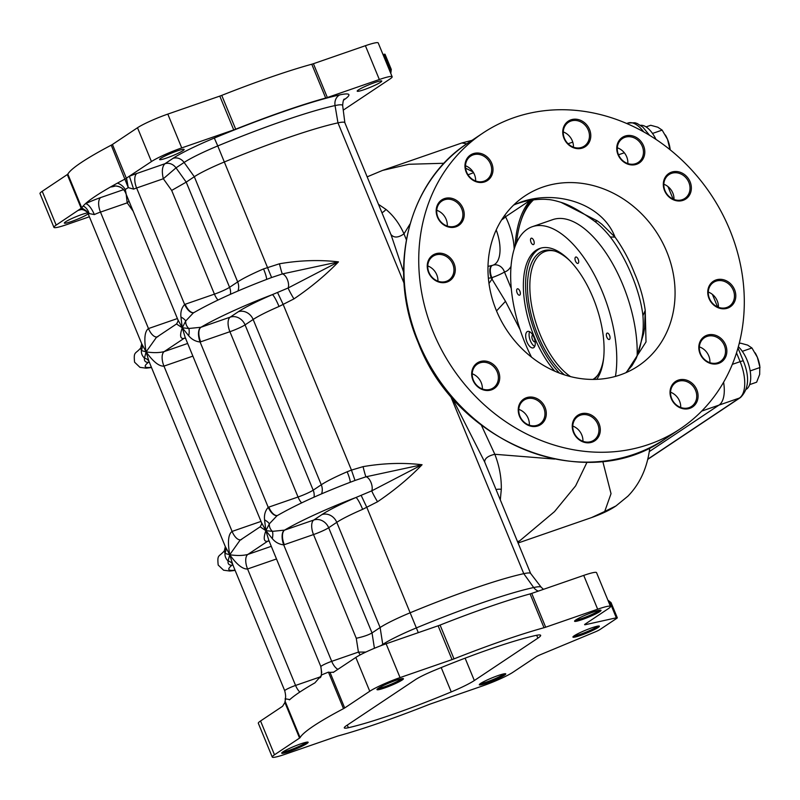 <?xml version="1.0" encoding="UTF-8"?>
<svg xmlns="http://www.w3.org/2000/svg" width="800" height="800" viewBox="0 0 800 800"><rect width="100%" height="100%" fill="white"/><g stroke="black" fill="none" stroke-linecap="round" stroke-linejoin="round"><path stroke-width="1.2" d="M597.22 220.82A28.61 4.92 127.8 0 1 594.61 221.27C580.48 211.08 569.29 204.78 561.06 202.38L597.22 220.82L601.74 224.15L615.02 237.1C601.9 202.72 554.58 189.33 519.77 202.53L513.91 204.79M517.71 203.51L519.77 202.53M594.61 221.27L594.61 221.27C599.98 225.36 605.22 230.6 610.31 236.99L615.02 237.1C622.84 247.98 629.31 259.95 634.44 273.03C639.92 285.67 643.52 298.12 645.23 310.39L644.57 328.07L643.65 333.45L636.29 358.19L632.02 365.64L625.88 372.72M666.69 251.52A102.17 89.46 56.3 0 0 524.83 196A102.17 89.46 56.3 0 0 496.35 310.48A102.17 89.46 56.3 0 0 638.21 366A102.17 89.46 56.3 0 0 666.69 251.52M626.35 372.51L646.02 341.93L645.23 310.39L642.93 315.69C643.52 323.83 643.31 330.55 642.3 335.84L642.3 335.84A28.61 10.04 -170.9 0 1 643.65 333.45M513.62 205.07L519.26 202.71M378.48 204.33L385.92 209.38C393.52 215.67 399.54 223.83 403.98 233.85L406.34 239.71M367.16 176.85L382.56 170.41L408.9 164.27L444.11 163.26M465.59 168.17L472.49 171.66M466.77 143.85L461.92 142.95L382.56 170.41M481.37 425.2L494.83 454.28C499.37 465.99 501.52 477.67 501.31 489.32L500.31 499.9M587 462.28L575.63 485.87L554.51 511.61L519.61 540.92L517.5 541.6M519.61 540.92L517.72 542.15M649.91 447.69L649.63 449.19C647.01 468.33 639.78 483.99 627.92 496.17L615.95 505.95C609.88 510.09 601.75 513.96 591.57 517.58L604.72 511.46L611.03 493.65L602.77 461.37M649.63 449.19L649.59 447.84M615.95 505.95L604.72 511.46M701.7 411.1L718.98 405.12A30.65 14.44 70.9 0 0 723.59 382.25A30.65 14.44 70.9 0 1 718.98 405.12L649.26 451.62L718.98 405.12L739.42 398.05A30.65 14.44 -109.1 0 0 740.13 361.66L736.52 352.89M530.32 200.3A125.67 59.19 -109.1 0 0 515.01 246.64M511.04 266.3A40.87 19.25 70.9 0 1 504.47 272A10.22 9.01 74.4 0 0 493.2 265.11A10.22 9.01 74.4 0 0 493.19 265.11A10.22 9.01 74.4 0 0 493.16 265.12M488 266.39L492.29 265.4M488.98 283.48A28.61 4.92 127.8 0 0 492.24 278.65L491.84 277.69A40.41 35.38 -123.7 0 1 491.25 277.89L505.49 301.32L520.1 329.68M488.37 278.16L491.25 277.89A10.22 4.79 72 0 1 491.64 265.71A10.22 4.79 72 0 1 492.09 265.47M505.49 301.32L496.53 310.91M663.84 184.24A14.3 12.52 -123.7 0 1 672.83 193.07A14.3 12.52 -123.7 0 1 673.99 199.47M708.28 292.06A14.3 12.52 -123.7 0 1 717.27 300.89A14.3 12.52 -123.7 0 1 718.44 307.29M670.56 392.23A14.3 12.52 -123.7 0 1 679.55 401.06A14.3 12.52 -123.7 0 1 680.72 407.46M572.78 426.07A14.3 12.52 -123.7 0 1 581.77 434.9A14.3 12.52 -123.7 0 1 582.93 441.3M472.21 373.76A14.3 12.52 -123.7 0 1 481.2 382.59A14.3 12.52 -123.7 0 1 482.37 388.99M427.77 265.94A14.3 12.52 -123.7 0 1 436.76 274.77A14.3 12.52 -123.7 0 1 437.93 281.17M465.49 165.77A14.3 12.52 -123.7 0 1 474.48 174.6A14.3 12.52 -123.7 0 1 475.64 181M563.27 131.93A14.3 12.52 -123.7 0 1 572.27 140.75A14.3 12.52 -123.7 0 1 573.43 147.15M518.8 409.39A14.3 12.52 -123.7 0 1 528.18 418.35A14.3 12.52 -123.7 0 1 529.32 425.16M436.73 210.28A14.3 12.52 -123.7 0 1 446.11 219.25A14.3 12.52 -123.7 0 1 447.25 226.06M699.36 346.89A14.3 12.52 -123.7 0 1 708.75 355.86A14.3 12.52 -123.7 0 1 709.88 362.67M543.78 407.94A14.3 12.52 56.3 0 0 523.92 400.17A14.3 12.52 56.3 0 0 519.93 416.2A14.3 12.52 56.3 0 0 539.8 423.97A14.3 12.52 56.3 0 0 543.78 407.94M519.49 416.22A15.33 13.42 -123.7 0 1 526.46 397.71A15.33 13.42 -123.7 0 1 545.05 407.37A15.33 13.42 -123.7 0 1 538.08 425.88A15.33 13.42 -123.7 0 1 519.49 416.22M461.72 208.84A14.3 12.52 56.3 0 0 441.86 201.07A14.3 12.52 56.3 0 0 437.87 217.09A14.3 12.52 56.3 0 0 457.73 224.87A14.3 12.52 56.3 0 0 461.72 208.84M437.43 217.11A15.33 13.42 -123.7 0 1 444.4 198.61A15.33 13.42 -123.7 0 1 462.98 208.27A15.33 13.42 -123.7 0 1 456.01 226.78A15.33 13.42 -123.7 0 1 437.43 217.11M724.35 345.45A14.3 12.52 56.3 0 0 704.49 337.68A14.3 12.52 56.3 0 0 700.5 353.7A14.3 12.52 56.3 0 0 720.36 361.48A14.3 12.52 56.3 0 0 724.35 345.45M700.06 353.73A15.33 13.42 -123.7 0 1 707.03 335.22A15.33 13.42 -123.7 0 1 725.61 344.88A15.33 13.42 -123.7 0 1 718.64 363.39A15.33 13.42 -123.7 0 1 700.06 353.73M617.3 147.79A14.3 12.52 -123.7 0 1 626.68 156.76A14.3 12.52 -123.7 0 1 627.82 163.56M642.29 146.35A14.3 12.52 56.3 0 0 622.43 138.57A14.3 12.52 56.3 0 0 618.44 154.6A14.3 12.52 56.3 0 0 638.3 162.37A14.3 12.52 56.3 0 0 642.29 146.35M618 154.62A15.33 13.42 -123.7 0 1 624.97 136.11A15.33 13.42 -123.7 0 1 643.55 145.78A15.33 13.42 -123.7 0 1 636.58 164.29A15.33 13.42 -123.7 0 1 618 154.62M688.85 182.38A14.3 12.52 56.3 0 0 668.99 174.61A14.3 12.52 56.3 0 0 665 190.64A14.3 12.52 56.3 0 0 684.86 198.41A14.3 12.52 56.3 0 0 688.85 182.38M664.56 190.66A15.33 13.42 -123.7 0 1 671.53 172.15A15.33 13.42 -123.7 0 1 690.11 181.82A15.33 13.42 -123.7 0 1 683.14 200.32A15.33 13.42 -123.7 0 1 664.56 190.66M733.29 290.21A14.3 12.52 56.3 0 0 713.43 282.43A14.3 12.52 56.3 0 0 709.44 298.46A14.3 12.52 56.3 0 0 729.3 306.23A14.3 12.52 56.3 0 0 733.29 290.21M709 298.48A15.33 13.42 -123.7 0 1 715.97 279.97A15.33 13.42 -123.7 0 1 734.55 289.64A15.33 13.42 -123.7 0 1 727.58 308.15A15.33 13.42 -123.7 0 1 709 298.48M695.57 390.38A14.3 12.52 56.3 0 0 675.71 382.6A14.3 12.52 56.3 0 0 671.72 398.63A14.3 12.52 56.3 0 0 691.58 406.4A14.3 12.52 56.3 0 0 695.57 390.38M671.28 398.65A15.33 13.42 -123.7 0 1 678.25 380.14A15.33 13.42 -123.7 0 1 696.83 389.81A15.33 13.42 -123.7 0 1 689.86 408.32A15.33 13.42 -123.7 0 1 671.28 398.65M597.79 424.22A14.3 12.52 56.3 0 0 577.93 416.44A14.3 12.52 56.3 0 0 573.94 432.47A14.3 12.52 56.3 0 0 593.8 440.24A14.3 12.52 56.3 0 0 597.79 424.22M573.5 432.49A15.33 13.42 -123.7 0 1 580.47 413.98A15.33 13.42 -123.7 0 1 599.05 423.65A15.33 13.42 -123.7 0 1 592.08 442.16A15.33 13.42 -123.7 0 1 573.5 432.49M497.22 371.91A14.3 12.52 56.3 0 0 477.36 364.13A14.3 12.52 56.3 0 0 473.37 380.16A14.3 12.52 56.3 0 0 493.23 387.93A14.3 12.52 56.3 0 0 497.22 371.91M472.93 380.18A15.33 13.42 -123.7 0 1 479.9 361.67A15.33 13.42 -123.7 0 1 498.48 371.34A15.33 13.42 -123.7 0 1 491.51 389.85A15.33 13.42 -123.7 0 1 472.93 380.18M452.78 264.08A14.3 12.52 56.3 0 0 432.92 256.31A14.3 12.52 56.3 0 0 428.93 272.34A14.3 12.52 56.3 0 0 448.79 280.11A14.3 12.52 56.3 0 0 452.78 264.08M428.49 272.36A15.33 13.42 -123.7 0 1 435.46 253.85A15.33 13.42 -123.7 0 1 454.04 263.52A15.33 13.42 -123.7 0 1 447.07 282.03A15.33 13.42 -123.7 0 1 428.49 272.36M490.5 163.91A14.3 12.52 56.3 0 0 470.64 156.14A14.3 12.52 56.3 0 0 466.65 172.17A14.3 12.52 56.3 0 0 486.51 179.94A14.3 12.52 56.3 0 0 490.5 163.91M466.21 172.19A15.33 13.42 -123.7 0 1 473.18 153.68A15.33 13.42 -123.7 0 1 491.76 163.35A15.33 13.42 -123.7 0 1 484.79 181.85A15.33 13.42 -123.7 0 1 466.21 172.19M588.28 130.07A14.3 12.52 56.3 0 0 568.42 122.3A14.3 12.52 56.3 0 0 564.43 138.33A14.3 12.52 56.3 0 0 584.29 146.1A14.3 12.52 56.3 0 0 588.28 130.07M563.99 138.35A15.33 13.42 -123.7 0 1 570.96 119.84A15.33 13.42 -123.7 0 1 589.54 129.5A15.33 13.42 -123.7 0 1 582.57 148.01A15.33 13.42 -123.7 0 1 563.99 138.35M433.32 332.29A177.78 155.66 56.3 0 0 680.16 428.9A177.78 155.66 56.3 0 0 729.72 229.71A177.78 155.66 56.3 0 0 482.88 133.09A177.78 155.66 56.3 0 0 433.32 332.29M403.61 272.09L391.19 235.16L344.85 122.72A44.96 4.83 157.6 0 0 337.97 122.87A136.91 14.72 157.6 0 0 224.44 161.94A38.83 4.17 157.6 0 0 194.31 176.73L186.22 182.13L229.58 287.31L237.67 281.92A38.83 4.17 -22.4 0 1 263.55 268.92L279.46 263.78C299.76 260.3 319.43 259.66 338.46 261.87C325.77 275.04 310.93 287.38 293.93 298.9L279.03 306.48A12.26 1.67 66.7 0 0 272.34 294.64L288.13 287.99L338.46 261.87L282.34 273.94A12.26 0.64 76.9 0 1 279.46 263.78M390.91 234.48L390.88 234.42C393.88 238.06 398.24 237.87 403.98 233.85L410 224.04M422.07 464.73C409.38 477.9 394.54 490.24 377.55 501.76L362.65 509.34A12.26 1.67 66.7 0 0 355.95 497.5L371.75 490.85L422.07 464.73L365.96 476.8L355 480.46L351.46 470.1L363.07 466.64C383.37 463.16 403.04 462.52 422.07 464.73M362.65 509.34A38.83 4.17 157.6 0 0 336.77 522.34L328.67 527.74L372.03 632.93L380.12 627.53A38.83 4.17 -22.4 0 1 410.25 612.74A136.91 14.72 -22.4 0 1 523.77 573.67A44.96 4.83 -22.4 0 1 530.58 573.4L541.2 587.24A49.5 5.32 -22.4 0 0 533.7 587.53A141.45 15.21 -22.4 0 0 416.41 627.89A43.37 4.66 -22.4 0 0 382.76 644.42L380.78 645.74M279.03 306.48A38.83 4.17 157.6 0 0 253.15 319.48L245.06 324.88L313.19 490.17L321.28 484.78A38.83 4.17 -22.4 0 1 347.16 471.78L351.46 470.1L283.23 304.58L277.55 292.54M438.12 625.79A6.13 0.66 157.6 0 0 440.08 625.07L454.01 658.88A6.13 0.66 -22.4 0 1 452.05 659.6L438.12 625.79L386.12 643.79A24.52 2.64 157.6 0 0 355.83 657.44L333.22 672.44M530.09 593.91A6.13 0.66 157.6 0 0 531.73 593.4L545.67 627.21A6.13 0.66 -22.4 0 1 544.02 627.72L530.09 593.91A153.26 16.48 157.6 0 0 440.08 625.07M545.67 627.21L597.66 609.21A24.52 2.64 -22.4 0 1 610.48 606.44L596.54 572.63A24.52 2.64 157.6 0 0 583.73 575.4L531.73 593.4M260.55 720.98A24.52 2.64 157.6 0 0 258.32 723.25L272.26 757.06A24.52 2.64 -22.4 0 1 274.49 754.79L299.56 738.07L284.9 702.5L282.59 706.28L260.55 720.98L274.49 754.79M378.04 688.46A13.28 1.43 157.6 0 0 388.84 685.17A13.28 1.43 157.6 0 0 400.89 679.4A13.28 1.43 157.6 0 0 401.86 678.64M402.13 680.04A14.3 1.54 -22.4 0 1 386.84 687.15A14.3 1.54 -22.4 0 1 376.99 689.44A14.3 1.54 -22.4 0 1 378.28 688.3A14.3 1.54 -22.4 0 1 392.16 681.73A14.3 1.54 -22.4 0 1 403.29 678.6A14.3 1.54 -22.4 0 1 402.13 680.04M282.76 752.01A13.28 1.43 157.6 0 0 293.56 748.71A13.28 1.43 157.6 0 0 305.61 742.94A13.28 1.43 157.6 0 0 306.59 742.19M306.85 743.59A14.3 1.54 -22.4 0 1 291.57 750.69A14.3 1.54 -22.4 0 1 281.72 752.98A14.3 1.54 -22.4 0 1 283 751.84A14.3 1.54 -22.4 0 1 296.89 745.28A14.3 1.54 -22.4 0 1 308.01 742.14A14.3 1.54 -22.4 0 1 306.85 743.59M575.64 620.08A13.28 1.43 157.6 0 0 586.44 616.78A13.28 1.43 157.6 0 0 598.49 611.01A13.28 1.43 157.6 0 0 599.46 610.26M599.73 611.66A14.3 1.54 -22.4 0 1 584.45 618.76A14.3 1.54 -22.4 0 1 574.59 621.05A14.3 1.54 -22.4 0 1 575.88 619.91A14.3 1.54 -22.4 0 1 589.76 613.35A14.3 1.54 -22.4 0 1 600.89 610.21A14.3 1.54 -22.4 0 1 599.73 611.66M480.36 683.62A13.28 1.43 157.6 0 0 491.17 680.32A13.28 1.43 157.6 0 0 503.22 674.56A13.28 1.43 157.6 0 0 504.19 673.8M504.45 675.2A14.3 1.54 -22.4 0 1 489.17 682.3A14.3 1.54 -22.4 0 1 479.32 684.59A14.3 1.54 -22.4 0 1 480.61 683.45A14.3 1.54 -22.4 0 1 494.49 676.89A14.3 1.54 -22.4 0 1 505.61 673.75A14.3 1.54 -22.4 0 1 504.45 675.2M598.09 627.51A14.3 1.54 -22.4 0 1 582.8 634.61A14.3 1.54 -22.4 0 1 572.95 636.9A14.3 1.54 -22.4 0 1 574.24 635.76A14.3 1.54 -22.4 0 1 588.12 629.2A14.3 1.54 -22.4 0 1 599.25 626.07A14.3 1.54 -22.4 0 1 598.09 627.51M333.79 672.14L330.03 672.4L344.69 707.97L369.76 691.25A24.52 2.64 -22.4 0 1 400.06 677.6L452.05 659.6M344.69 707.97A6.13 0.66 -22.4 0 1 343.5 708.66L328.44 672.13L321.96 674.75L314.92 682.85A153.26 16.48 157.6 0 0 289.79 699.61L289.4 699.88M289.79 699.61L285.82 698.85L285.04 701.08L300.1 737.6A153.26 16.48 -22.4 0 1 343.5 708.66M300.1 737.6A6.13 0.66 -22.4 0 1 299.56 738.07M585.32 624L585.59 624.64L616.32 617.81A6.13 0.66 -22.4 0 1 617.3 617.78A6.13 0.66 -22.4 0 1 616.74 618.35L599.87 629.6A6.13 0.66 -22.4 0 1 595.18 631.91L540.74 654.55A6.13 0.66 -22.4 0 0 536.05 656.86L512.97 672.25A24.52 2.64 -22.4 0 1 482.67 685.9L430.68 703.9A6.13 0.66 -22.4 0 0 428.72 704.62A153.26 16.48 -22.4 0 1 338.71 735.78A6.13 0.66 -22.4 0 0 337.07 736.29L285.07 754.29A24.52 2.64 -22.4 0 1 272.26 757.06M585.59 624.64A6.13 0.66 -22.4 0 1 584.61 624.67A6.13 0.66 -22.4 0 1 585.17 624.1L608.25 608.71A24.52 2.64 -22.4 0 0 610.48 606.44M454.01 658.88A153.26 16.48 -22.4 0 1 544.02 627.72M474.33 680.53L537.87 638.16A30.65 3.3 157.6 0 0 540.65 635.32A30.65 3.3 157.6 0 0 535.96 635.42A122.61 13.18 157.6 0 0 434.3 670.41A24.52 2.64 157.6 0 0 415.27 679.75L346.52 725.61A24.52 2.64 157.6 0 0 344.29 727.88A24.52 2.64 157.6 0 0 348.36 727.73A122.61 13.18 157.6 0 0 451.25 691.92A30.65 3.3 157.6 0 0 474.33 680.53L465.11 658.17M574 635.93A13.28 1.43 157.6 0 0 584.8 632.63A13.28 1.43 157.6 0 0 596.85 626.87A13.28 1.43 157.6 0 0 597.82 626.11M285.82 698.85L285.03 699.09C285.91 697.85 285.81 695.07 284.73 690.75A8.17 0.88 -22.4 0 1 285.47 689.99A8.17 0.88 -22.4 0 1 295.57 685.44L320.34 676.87M610.49 603.19L610.06 602.62A4.09 3.44 -99.4 0 0 607.97 600.35M330.03 672.4L328.44 672.13M285.04 701.08L284.9 702.5M160.81 158.31A13.28 1.43 157.6 0 0 159.6 159.54A13.28 1.43 157.6 0 0 169.41 157A13.28 1.43 157.6 0 0 182.95 150.65A13.28 1.43 157.6 0 0 184.16 149.42A13.28 1.43 157.6 0 0 174.35 151.97A13.28 1.43 157.6 0 0 160.81 158.31M87.71 212.85A13.28 1.43 157.6 0 0 76.64 216.47A13.28 1.43 157.6 0 0 65.53 221.86A13.28 1.43 157.6 0 0 64.33 223.09A13.28 1.43 157.6 0 0 74.13 220.54A13.28 1.43 157.6 0 0 87.68 214.19A13.28 1.43 157.6 0 0 88.17 213.85M358.41 89.93A13.28 1.43 157.6 0 0 357.2 91.16A13.28 1.43 157.6 0 0 367.01 88.61A13.28 1.43 157.6 0 0 380.56 82.26A13.28 1.43 157.6 0 0 381.76 81.03A13.28 1.43 157.6 0 0 371.96 83.58A13.28 1.43 157.6 0 0 358.41 89.93M343.25 110.15L389.93 79.02A24.52 2.64 157.6 0 0 392.15 76.75A24.52 2.64 157.6 0 0 379.34 79.52L327.35 97.52A6.13 0.66 -22.4 0 1 325.7 98.03A153.26 16.48 157.6 0 0 235.69 129.19A6.13 0.66 -22.4 0 1 233.73 129.91L181.74 147.91A24.52 2.64 157.6 0 0 151.44 161.56L125.18 178.97A153.26 16.48 157.6 0 0 117.45 183.11A153.26 16.48 157.6 0 0 110.54 186.97A153.26 16.48 157.6 0 0 95.29 196.28A153.26 16.48 157.6 0 0 85.41 203.73A153.26 16.48 157.6 0 0 83.2 205.96A153.26 16.48 157.6 0 0 81.78 207.91L56.17 225.1A24.52 2.64 157.6 0 0 53.94 227.37A24.52 2.64 157.6 0 0 66.75 224.6L89.37 216.77M53.94 227.37L40 193.56A24.52 2.64 -22.4 0 1 42.23 191.29L67.3 174.57A6.13 0.66 157.6 0 0 67.84 174.1A153.26 16.48 -22.4 0 1 81.35 162.47A153.26 16.48 -22.4 0 1 111.24 145.16A6.13 0.66 157.6 0 0 112.44 144.47L137.5 127.75A24.52 2.64 -22.4 0 1 167.8 114.1L219.8 96.1A6.13 0.66 157.6 0 0 221.75 95.38A153.26 16.48 -22.4 0 1 311.77 64.22A6.13 0.66 157.6 0 0 313.41 63.71L365.4 45.71A24.52 2.64 -22.4 0 1 378.22 42.94L392.15 76.75M112.44 144.47L126.37 178.28L128.26 187.62L125.25 189.47L126.07 193.41M126.55 178.16L128.26 187.62L133.62 189.12L129.4 176.26A20.43 2.2 -22.4 0 1 136.9 173.44L164.92 163.74C162.16 166.47 161.63 171.48 163.33 178.75L136.62 188L184.62 304.47L185.21 304.25A12.26 5.77 -109.1 0 0 193.85 312.63M67.3 174.57L81.23 208.38L87.05 211.76M87.12 211.86L81.05 208.5M383 54.55L384.06 54.31A6.13 0.66 157.6 0 1 385.04 54.28L391.29 69.45L390.8 73.46M390.5 72.74A4.09 3.47 -105.7 0 0 390.32 69.5L384.06 54.31M554.58 459.07L494.83 454.28C488.09 455.86 484.7 458.41 484.65 461.92L451.96 397.43M496.06 489.59A8.17 4.7 -177 0 1 501.31 489.32M381.93 212.7A8.17 5.89 127.3 0 0 385.92 209.38M232.39 564.97A12.26 5.77 -109.1 0 0 232.02 565.18L231.8 565.24C228.92 565.22 227.69 563.78 228.09 560.93L229.73 554.75L224.99 553.42L224.33 550.88L225.33 546.63A12.26 10.07 159.9 0 0 225.33 546.61M232.71 564.53A12.26 8.35 -24.2 0 0 228.09 560.93A8.17 7.16 56.3 0 1 225.63 557.49A8.17 7.16 56.3 0 1 224.99 553.42A12.26 10.07 159.9 0 0 225.33 546.63L229.73 554.75L232.87 564.92L284.73 690.75M276.49 558.97L247.57 568.98C242.76 569.35 236.82 564.61 229.73 554.75C236.99 555.83 243.03 555.72 247.86 554.43A12.26 5.77 -109.1 0 0 247.57 568.98L295.57 685.44A12.26 5.77 -109.1 0 0 299.84 692.04M232.35 564.96A12.26 5.73 -106.9 0 0 231.8 565.24M377.55 501.76A12.26 1.05 59.2 0 1 371.75 490.85A8.17 3.85 -109.1 0 0 370.97 482.41A8.17 3.85 -109.1 0 0 365.96 476.8A12.26 0.64 76.9 0 1 363.07 466.64M355 480.46L355.21 480.39C323.06 492.46 296.97 504.26 276.93 515.81L269.34 523.84A8.17 7.16 -123.7 0 0 269.98 527.91A8.17 7.16 -123.7 0 0 272.44 531.35L284.59 530.12A12.26 5.77 -109.1 0 0 284.31 544.68L283.71 544.87C279.13 544.34 275.33 542.26 272.3 538.63L265.87 530.65L272.44 531.35A12.26 5.71 -69 0 1 272.3 538.63M268.37 541L267.57 541.28C263.79 541.88 263.22 538.33 265.87 530.65L264.56 519.84A12.26 3.98 -159.6 0 1 269.34 523.84L265.87 530.65L268.8 540.3L320.87 666.64A8.17 0.88 -22.4 0 1 321.61 665.89A8.17 0.88 -22.4 0 1 331.71 661.34L358.42 652.09L356.27 638.27L313.52 534.56L284.31 544.68M418.3 632.65L366.85 507.44L361.16 495.4M284.32 530.21A12.26 5.73 -106.9 0 0 283.71 544.87L331.71 661.34A12.26 5.77 70.9 0 0 337.97 669.35M374.42 648.27L372.03 632.93C368.37 635.04 363.11 636.82 356.27 638.27M365.83 652.07L358.42 652.09L360.21 654.88M184.76 338.14L183.96 338.42C180.17 339.02 179.61 335.47 182.26 327.79L185.18 337.44L261.46 522.51L265.87 530.65L260.14 526.83L240.02 540.25L229.73 554.75C227.48 541.95 228.26 534.17 232.09 531.42L261.01 521.41M241.66 539.4L240.02 540.25M148.78 362.11A12.26 5.77 -109.1 0 0 148.41 362.32L148.19 362.38C145.31 362.35 144.07 360.92 144.47 358.07L146.12 351.89L141.38 350.56L140.71 348.02L141.72 343.77A12.26 10.07 159.9 0 0 141.71 343.76L141.71 343.75A12.26 10.07 159.9 0 1 141.38 350.56A8.17 7.16 56.3 0 0 142.01 354.63A8.17 7.16 56.3 0 0 144.47 358.07A12.26 8.35 -24.2 0 1 149.1 361.67M158.05 336.54L156.41 337.39L146.12 351.89L141.71 343.75L88.11 213.71L86.27 210.92M123.56 189.65L100.76 197.54A20.43 2.2 -22.4 0 0 85.41 203.73A12.26 4.1 -114.6 0 1 94.34 214.57L89.11 213.57L88.38 214.22M192.88 356.12L163.96 366.12C159.15 366.49 153.2 361.75 146.12 351.89C143.87 339.09 144.65 331.31 148.48 328.56L177.4 318.55M80.99 209.6A20.43 2.2 -22.4 0 1 78.21 210.4L79.77 209.8C83.47 208.55 88.72 212.71 87.57 212.51M67.84 174.1L81.78 207.91L86.35 210.88M126.21 194.36L127.19 202.86L100.48 212.1L148.48 328.56A12.26 5.77 -109.1 0 0 157.06 336.95M129 201.12L127.19 202.86L133.14 211.18M156.41 337.39L176.53 323.97L182.26 327.79L180.94 316.98C180.41 311.98 181.64 307.81 184.62 304.47A12.26 5.82 -111.3 0 0 193.77 312.68M225.32 546.61L149.04 361.55L146.12 351.89C153.37 352.97 159.42 352.86 164.24 351.57L187.66 343.46M115.51 185.98A20.43 2.2 -22.4 0 1 110.54 186.97A12.26 11.84 91.2 0 1 115.24 185.98C120.2 186.31 123.64 188.58 125.57 192.8L177.85 319.65L182.26 327.79L188.83 328.49L200.98 327.26A12.26 5.77 -109.1 0 0 200.69 341.82L200.1 342.01C195.52 341.48 191.71 339.4 188.69 335.77L182.26 327.79L185.73 320.98L193.31 312.95C213.36 301.4 239.45 289.6 271.6 277.53L217.76 145.94A43.37 4.66 157.6 0 0 184.11 162.46L176.01 167.86L163.33 178.75L171.68 190.43L186.22 182.13L176.01 167.86A10.22 8.95 -123.7 0 0 164.92 163.74L173.01 158.35A10.22 8.95 -123.7 0 1 184.11 162.46L194.31 176.73L237.67 281.92A12.26 10.73 56.3 0 1 237.93 291M115.24 185.98A12.26 11.84 91.2 0 1 125.3 191.85M293.93 298.9A12.26 1.05 59.2 0 1 288.13 287.99A8.17 3.85 -109.1 0 0 287.36 279.56A8.17 3.85 -109.1 0 0 282.34 273.94L271.39 277.6M111.24 145.16L128.26 187.62M180.94 316.98A12.26 3.98 -159.6 0 1 185.73 320.98A8.17 7.16 -123.7 0 0 186.37 325.05A8.17 7.16 -123.7 0 0 188.83 328.49A12.26 5.71 -69 0 1 188.69 335.77M266.5 279.43A12.26 1.67 66.7 0 0 263.55 268.92M148.74 362.1A12.26 5.73 -106.9 0 0 148.19 362.38M264.56 519.84C264.03 514.84 265.25 510.67 268.23 507.33L268.82 507.11A12.26 5.77 -109.1 0 0 277.46 515.49M200.71 327.35A12.26 5.73 -106.9 0 0 200.1 342.01L268.23 507.33A12.26 5.82 -111.3 0 0 277.38 515.54M347.16 471.78A12.26 1.67 -113.3 0 1 350.11 482.29M532.82 335.06A3.58 1.68 -109.1 0 0 532.7 335.09A3.58 1.68 -109.1 0 0 532.43 339.43A3.58 1.68 -109.1 0 0 535.04 341.85A3.58 1.68 -109.1 0 0 535.15 341.8M526.97 341.98A8.68 4.09 -109.1 0 0 533.3 347.86A8.68 4.09 -109.1 0 0 533.95 337.32A8.68 4.09 -109.1 0 0 527.62 331.44A8.68 4.09 -109.1 0 0 526.97 341.98M529.61 331.69A8.68 4.09 -109.1 0 0 530.38 340.8A8.68 4.09 -109.1 0 0 534.71 346.43M517.14 292.91A3.37 1.59 -109.1 0 0 519.59 295.19A3.37 1.59 -109.1 0 0 519.85 291.1A3.37 1.59 -109.1 0 0 517.39 288.82A3.37 1.59 -109.1 0 0 517.14 292.91M606.85 337.19A3.37 1.59 -109.1 0 0 609.31 339.47A3.37 1.59 -109.1 0 0 609.56 335.38A3.37 1.59 -109.1 0 0 607.11 333.1A3.37 1.59 -109.1 0 0 606.85 337.19M575.5 261.12A3.37 1.59 -109.1 0 0 577.96 263.4A3.37 1.59 -109.1 0 0 578.21 259.31A3.37 1.59 -109.1 0 0 575.75 257.03A3.37 1.59 -109.1 0 0 575.5 261.12M531.01 242.29A3.37 1.59 -109.1 0 0 533.47 244.58A3.37 1.59 -109.1 0 0 533.72 240.49A3.37 1.59 -109.1 0 0 531.27 238.2A3.37 1.59 -109.1 0 0 531.01 242.29M603.59 358.49A69.64 32.8 70.9 0 1 597.16 375.99A69.64 32.8 70.9 0 1 594 379.43M564.45 374.86A69.64 32.8 70.9 0 1 537.95 335.36A69.64 32.8 70.9 0 1 553.83 250.79A69.64 32.8 70.9 0 1 569.7 260.57M554.79 251.08A68.46 32.24 -109.1 0 0 545.25 251.42A68.46 32.24 -109.1 0 0 540.13 334.46A68.46 32.24 -109.1 0 0 570.57 376.62M592.95 379.43A68.46 32.24 -109.1 0 0 597.74 375.17M559.5 373.12A73.05 34.41 70.9 0 1 536.58 336.28A73.05 34.41 70.9 0 1 540.95 248.08M554.81 371.2A73.05 34.41 70.9 0 1 534.36 337.05A73.05 34.41 70.9 0 1 539.83 248.43A73.05 34.41 70.9 0 1 593.09 297.88A73.05 34.41 70.9 0 1 596.71 379.35M533.56 199.84A123.53 58.18 -109.1 0 0 520.65 221.85A123.53 58.18 -109.1 0 0 516.57 242.77M520.65 221.85L521.3 219.79A125.57 59.15 70.9 0 1 531.83 200.07M637.16 355.9A96.04 45.24 -109.1 0 0 622.77 284.64A96.04 45.24 -109.1 0 0 552.75 219.63L532.31 226.7A96.04 45.24 -109.1 0 0 525.12 343.21A96.04 45.24 -109.1 0 0 531.51 357.14M615.45 376.4A96.04 45.24 -109.1 0 0 602.33 291.72A96.04 45.24 -109.1 0 0 532.31 226.7M655.99 139.4A24.52 11.55 -109.1 0 0 640.5 125.31M646.06 126.9L650.73 125.28L657.81 127.22L662.15 130.11L667.54 139.39A18.39 8.66 -109.1 0 0 665.43 135.09A18.39 8.66 -109.1 0 0 665.37 134.98M670.02 149.69L667.54 139.39A18.39 8.66 70.9 0 1 670.01 148.31L670.22 149.86M652.51 133.44L662.15 130.11M746.26 389.3A24.52 11.55 -109.1 0 0 747.03 360.06A24.52 11.55 -109.1 0 0 738.35 346.72M739.17 343.64L740.54 343.16L747.62 345.1L751.95 347.99L757.35 357.28A18.39 8.66 -109.1 0 0 755.24 352.98A18.39 8.66 -109.1 0 0 755.17 352.87M750.16 370.92L760 367.51L757.35 357.28A18.39 8.66 70.9 0 1 759.81 366.2L759.68 374.39L756.63 382.2L749.65 384.62M742.31 351.33L751.95 347.99M473.55 172.69L468.03 174.8M618.51 154.78L624.32 152.77M492.44 265.36A10.22 4.81 70.9 0 0 492.08 265.56A10.22 4.81 70.9 0 0 491.84 277.69A10.22 1.1 -22.4 0 0 504.47 272L511.29 288.55M530.16 200.33L505.54 216.75A40.87 19.25 70.9 0 1 508.05 222.26A40.87 19.25 70.9 0 1 514.17 249.17M496.21 229.94A30.65 14.44 70.9 0 1 494.72 264.34A30.65 14.44 70.9 0 1 493.13 265.13L493.2 265.11M504.79 215.24A10.22 8.95 -123.7 0 1 505.54 216.75A10.22 2.43 153.4 0 1 501.63 219.88M418.54 342.15A177.78 155.66 56.3 0 0 665.38 438.76C586.84 495.61 456.55 444.5 418.16 342.53C386.43 268.88 408.15 181.24 468.09 142.95A177.78 155.66 56.3 0 0 418.54 342.15M404.06 283.22L337.97 122.87L335.05 105.57A141.45 15.21 157.6 0 0 217.76 145.94L214.32 138.06A151.32 16.27 -22.4 0 1 339.8 94.88A59.37 6.38 -22.4 0 1 343.69 100.05M538.37 591.1A10.22 8.71 77.8 0 1 533.7 587.53L523.77 573.67L450.36 395.55M321.54 493.86A12.26 10.73 -123.7 0 0 321.28 484.78L253.15 319.48A12.26 10.73 56.3 0 0 238.29 311.75A51.09 5.49 -22.4 0 1 272.34 294.64A73.56 7.91 157.6 0 0 200.98 327.26L230.19 317.15L238.29 311.75M382.83 644.97A10.22 8.95 56.3 0 0 382.76 644.42L380.12 627.53L336.77 522.34A12.26 10.73 56.3 0 0 321.9 514.61A51.09 5.49 -22.4 0 1 355.95 497.5A73.56 7.91 157.6 0 0 284.59 530.12L313.81 520.01L321.9 514.61M348.36 727.73L347.28 725.1M451.25 691.92L441.21 667.57M537.87 638.16L536.68 635.27M355.83 657.44L369.76 691.25M386.12 643.79L400.06 677.6M583.73 575.4L597.66 609.21M616.32 617.81L610.06 602.62L608.98 602.8M173.01 158.35A53.24 5.72 -22.4 0 1 214.32 138.06M379.34 79.52L365.4 45.71M313.41 63.71L327.35 97.52M221.75 95.38L235.69 129.19M325.7 98.03L311.77 64.22M181.74 147.91L167.8 114.1M233.73 129.91L219.8 96.1M151.44 161.56L137.5 127.75M56.17 225.1L42.23 191.29M389.29 69.79L390.32 69.5M344.87 122.79L342.66 105.56A49.5 5.32 157.6 0 0 335.05 105.57A10.22 8.71 -102.2 0 1 339.8 94.88M232.54 565L232.02 565.18A73.56 7.91 157.6 0 0 235.02 570.14M321.71 672.5L320.75 666.35M313.81 520.01A12.26 5.77 -109.1 0 0 313.52 534.56A12.26 1.32 -22.4 0 0 328.67 527.74A12.26 10.73 56.3 0 0 313.81 520.01M268.11 541A12.26 5.77 -109.1 0 0 267.57 541.28L247.86 554.43L271.28 546.32M148.93 362.14L148.41 362.32A73.56 7.91 157.6 0 0 151.41 367.28M100.76 197.54A12.26 5.77 -109.1 0 0 100.48 212.1A8.17 0.88 157.6 0 0 94.34 214.57M83.2 205.96A12.26 10.72 -93 0 1 89.11 213.57M184.49 338.14A12.26 5.77 -109.1 0 0 183.96 338.42L164.24 351.57A12.26 5.77 -109.1 0 0 163.96 366.12L232.09 531.42A12.26 5.77 -109.1 0 0 240.68 539.81M136.9 173.44A12.26 5.77 -109.1 0 0 136.62 188A8.17 0.88 157.6 0 0 133.62 189.12M185.21 304.25L214.43 294.14L171.68 190.43M117.45 183.11A12.26 10.05 -149.3 0 1 125.25 189.47M230.41 294.31A12.26 10.73 56.3 0 0 229.58 287.31A12.26 1.32 157.6 0 1 214.43 294.14A12.26 5.77 -109.1 0 0 218 300.03M268.82 507.11L298.04 497L229.91 331.7L200.69 341.82M230.19 317.15A12.26 5.77 -109.1 0 0 229.91 331.7A12.26 1.32 -22.4 0 0 245.06 324.88A12.26 10.73 56.3 0 0 230.19 317.15M314.02 497.17A12.26 10.73 -123.7 0 0 313.19 490.17A12.26 1.32 -22.4 0 1 298.04 497A12.26 5.77 -109.1 0 0 301.61 502.89M643.73 131.9A30.65 14.44 -109.1 0 0 627.98 123.02L634.93 122.76L637.26 123.53L642.89 127.18L649.58 135.32M737.99 348.01L743.33 360.96A6.13 0.66 157.6 0 0 740.13 361.66L732.34 364.35M717.58 306.94L712.41 294.4M673.14 199.12L667.97 186.58M743.33 360.96C749.81 376.89 748.86 389.08 740.5 397.51A6.13 5.37 -123.7 0 1 739.42 398.05L647.76 459.18M561.06 202.38C554.97 200.48 550.35 199.52 547.17 199.49C543.93 198.96 529.8 199.1 517.96 203.43L517.47 203.6M471.99 140.36L461.94 142.94M591.57 517.58L518.08 543.01M568.09 143.75L572.76 142.13M491.33 265.69A30.65 30.65 0 0 0 493.13 265.13M610.31 236.99C626.72 258.46 640.25 291.41 642.93 315.69M636.29 358.19C639.01 350.61 639.83 349.2 642.3 335.84M665.38 438.76L680.16 428.9M468.09 142.95L482.88 133.09M491.32 265.7L492.21 265.43M607.87 600.11L611.05 602.62L617.3 617.78M530.63 573.46L484.64 461.88M344.39 99.05C343.55 99.12 342.97 101.3 342.66 105.56M543.45 589.34L541.2 587.24M235.13 570.4L229.78 571.03L223.59 570.21L218.19 565.05C217.1 554.08 218.85 557.22 224.33 550.88M232.51 564.91L233.15 565.32M268.2 540.96L269.43 541.42M319.74 677.84C321.51 677.45 321.89 673.71 320.87 666.64M151.52 367.54L146.17 368.17L139.97 367.35L134.58 362.19C133.49 351.22 135.24 354.36 140.71 348.02M177.85 319.65C178.4 320.23 177.96 321.67 176.53 323.97M115.45 185.98L114.68 185.99M148.9 362.05L149.54 362.46M184.59 338.1L185.81 338.56M261.46 522.51C262.01 523.09 261.57 524.53 260.14 526.83M647.7 459.4L740.5 397.51M626.67 123.48L627.98 123.02"/></g></svg>
